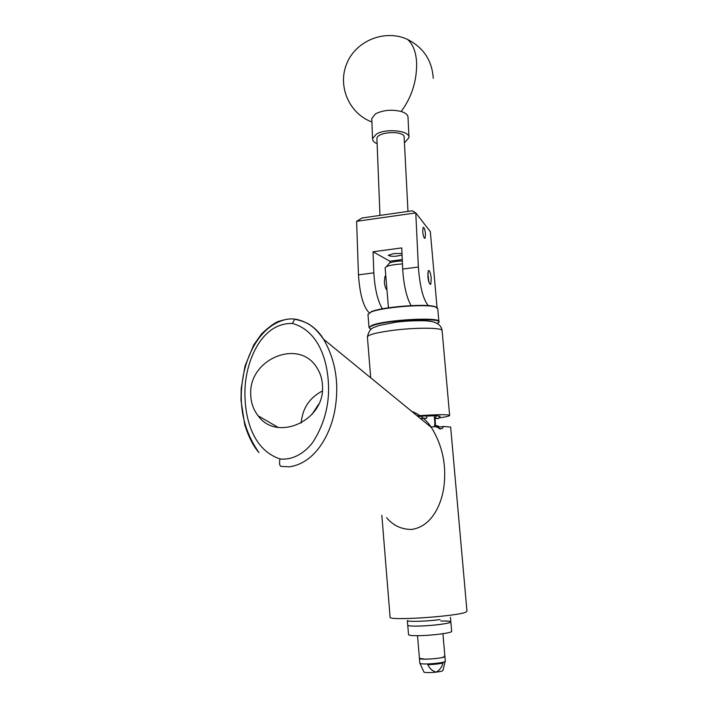 <?xml version="1.0" encoding="UTF-8"?>
<svg xmlns="http://www.w3.org/2000/svg" width="708" height="708" viewBox="0 0 708 708"><rect width="100%" height="100%" fill="white"/><g stroke="black" fill="none" stroke-linecap="round" stroke-linejoin="round"><path stroke-width="1.06" d="M402.064 255.004L397.754 255.951C393.374 256.579 390.205 256.376 388.25 255.322L393.719 253.588L401.994 253.473M386.966 289.926C385.736 289.121 384.869 286.483 384.364 282.023L385.002 276.262L385.816 276.155M427.853 276.439L428.331 270.642C429.561 270.155 430.544 272.739 431.261 278.412L430.783 284.227C429.552 284.722 428.579 282.129 427.853 276.439M422.729 231.852L423.083 227.427C424.083 227.056 424.88 229.162 425.473 233.764L425.11 238.198C424.119 238.578 423.322 236.463 422.729 231.852M437.04 307.582L430.331 231.622L415.782 212.896L418.366 267.022C419.906 286.829 423.234 299.696 428.322 305.635M369.284 312.874C363.443 307.157 359.832 294.475 358.452 274.846L356.611 221.321L362.124 217.967L412.357 210.78L415.782 212.896L356.611 221.321M390.011 262.73L389.887 261.217L402.259 259.571M411.127 305.608C406.604 297.767 403.79 285.589 402.684 269.067L401.746 247.897L373.036 251.782L389.887 261.217M373.036 251.782L373.833 272.837C374.824 288.917 377.665 300.918 382.355 308.821M280.014 458.917C292.705 460.395 304.714 453.076 312.812 442.323C322.547 427.03 327.777 410.596 328.512 393.02C329.388 364.452 320.104 331.07 292.422 323.459C261.385 322.618 246.437 360.815 245.065 387.541C243.729 415.269 251.747 449.633 280.014 458.917C279.226 462.802 279.474 465.289 280.766 466.368L289.484 466.82C315.52 462.979 330.494 434.269 334.84 410.197C339.433 383.931 335.68 360.266 323.583 339.221L323.583 339.221C318.538 332.317 314.511 327.954 311.511 326.149C308.847 323.459 303.245 321.131 294.714 319.193L292.422 323.459M250.729 394.082C250.827 402.374 253.305 409.631 258.154 415.844C276.881 442.279 324.83 420.694 322.512 386.373C322.317 379.267 320.361 372.921 316.626 367.328C298.847 338.274 248.942 358.956 250.729 394.082M386.568 517.725C393.223 525.548 401.524 529.451 411.49 529.442C431.685 526.779 441.96 504.273 444.12 485.033C446.403 464.138 442.164 444.951 431.411 427.482C426.437 419.879 419.888 414.516 411.755 411.392M371.797 119.227L371.771 118.475L375.488 113.855C383.161 110.059 391.728 109.262 401.179 111.483C405.746 112.944 408.029 114.944 408.029 117.484L408.941 136.998M377.125 143.733C373.992 142.352 372.47 140.662 372.55 138.662L376.293 134.175C385.966 127.989 410.286 130.653 408.976 137.653L404.817 142.441M437.146 323.468C451.217 317.149 386.984 319.335 372.16 325.795C368.833 327.158 368.549 328.264 371.293 329.131M369.594 328.255L369.027 327.353L371.788 325.432C384.444 319.768 441.73 316.662 438.916 321.724L438.464 322.423M438.889 321.459L437.756 308.608L435.296 306.9C425.818 303.714 381.55 307.281 370.957 312.078L367.983 314.573M371.019 311.803L371.275 311.697C381.762 306.945 425.526 303.422 434.907 306.582L437.11 307.626M428.942 282.173L427.782 272.996M407.985 211.409L404.091 136.166C400.719 130.122 376.612 132.299 376.921 138.6L376.939 139.149M440.111 619.597C427.791 621.261 409.49 621.916 407.649 620.792M407.746 625.164L407.764 625.297C407.719 626.722 427.278 626.191 440.526 624.376C447.438 623.421 450.872 622.571 450.828 621.828C452.253 623.235 431.225 625.952 417.472 626.111C411.472 626.191 408.233 625.916 407.764 625.297L407.374 620.58M440.783 621.013C446.96 620.907 450.315 621.182 450.828 621.828L450.43 617.234M450.837 621.943L451.651 631.262C453.085 632.784 432.039 635.58 418.269 635.669C412.26 635.713 409.02 635.403 408.543 634.731L408.525 634.58M444.323 656.05L444.889 656.387C442.827 657.891 436.27 658.821 425.225 659.183L419.419 658.343M442.934 633.713L444.889 656.387C446.199 657.971 423.304 660.139 419.924 658.75L419.428 658.44L419.817 663.086M445.19 661.405L442.96 670.37C442.987 670.98 440.712 671.573 436.137 672.14L436.128 672.14C430.305 672.724 426.278 672.75 424.048 672.219L419.826 663.184M424.048 672.219L423.818 671.671M444.898 656.484L445.297 661.13C446.615 662.768 423.703 664.945 420.322 663.511M436.137 672.14L436.137 672.14C439.562 670.264 441.854 667.219 443.031 662.998C439.066 663.918 433.986 664.485 427.809 664.697C429.659 668.573 432.438 671.051 436.128 672.14L436.137 672.14M402.454 263.942C395.391 264.305 390.081 265.181 386.515 266.571L385.125 267.872M384.922 276.368L385.825 276.253L386.86 288.607M388.612 264.049L389.559 262.916C392.515 261.792 396.772 261.137 402.321 260.951M301.201 423.074C302.378 408.489 309.414 397.808 322.326 391.028M437.394 418.366L435.101 418.189L436.588 415.702L440.146 416.322L438.128 418.694L437.394 418.366M390.081 617.075L390.099 617.305C389.4 620.987 458.988 616.164 466.085 612.004L466.961 611.119L450.66 427.101L443.766 426.464L442.261 428.437L440.447 428.995L436.208 426.659L430.721 426.915M417.154 415.817C437.73 414.419 448.562 414.322 449.633 415.507C449.217 416.162 445.589 416.985 438.73 417.994M435.101 418.189L438.128 418.694M435.039 418.198L435.464 425.358L438.765 426.26L436.721 427.234M436.871 427.384L443.766 426.464M420.605 418.64L426.836 418.145L426.641 415.879L417.853 416.384M426.836 418.145L420.437 418.499M436.588 415.702L426.659 416.056M434.482 426.729L434.854 423.083L434.234 415.941M435.588 426.685L435.464 425.358M318.68 404.206L311.901 414.507M373.833 272.837L358.452 274.846M418.366 267.022L402.684 269.067M287.66 319.122C260.898 324.184 246.588 353.947 242.756 378.86C238.348 406.206 243.747 430.765 258.933 452.545C253.349 446.226 248.614 436.96 244.729 424.738L241.012 400.454L241.198 388.515L244.995 366.107L253.712 344.964L261.668 333.795C269.173 326.795 274.819 322.653 278.616 321.361C285.828 319.122 291.192 318.405 294.714 319.193L296.041 319.237C307.953 321.901 317.14 328.565 323.583 339.221L431.411 427.482M433.252 78.269C432.084 60.525 423.508 47.578 407.543 39.427C412.932 44.108 415.968 51.861 416.64 62.685C416.906 80.862 411.755 97.129 401.179 111.483M449.624 415.375L442.128 330.778C443.447 327.716 418.065 327.282 394.781 330.123C377.877 332.264 368.744 334.486 367.39 336.787L367.417 337.114M434.854 423.083L435.455 423.003M396.462 321.99C412.366 320.281 423.738 320.104 430.579 321.45M425.11 238.198L424.543 238.269M278.164 427.411L258.154 415.844M407.543 39.427C385.329 29.019 356.496 40.338 347.026 62.959C337.194 85.438 348.77 112.935 371.01 121.634M372.55 138.662L371.771 118.475M367.956 314.219L369.027 327.353M376.921 138.6L379.966 215.409M417.525 635.678L419.428 658.44M407.764 625.297L408.543 634.731M388.453 307.803L386.798 287.926M385.86 276.642L385.117 267.704M389.559 262.916L386.515 266.571M370.709 377.798L367.39 336.787C370.001 326.459 374.382 327.848 378.745 325.556L395.622 322.255C403.64 321.193 412.26 320.68 421.49 320.733C434.137 320.441 441.013 323.706 442.111 330.539M381.842 515.309L390.099 617.305M442.261 428.437L439.261 428.836"/></g></svg>
